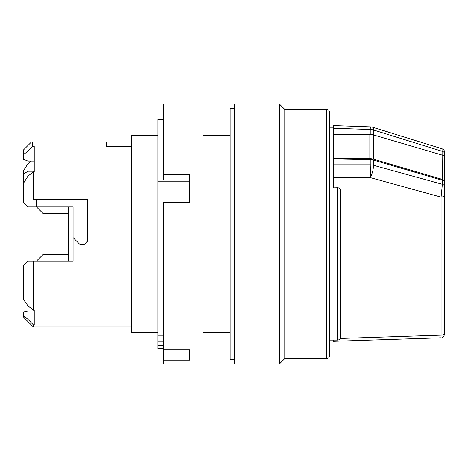 <?xml version="1.0" encoding="UTF-8"?>
<svg xmlns="http://www.w3.org/2000/svg" width="468" height="468" viewBox="0 0 468 468"><rect width="100%" height="100%" fill="white"/><g stroke="black" fill="none" stroke-linecap="round" stroke-linejoin="round"><path stroke-width="0.7" d="M34.234 310.179L34.234 310.933L27.916 310.933L23.4 311.957L23.4 317.064L33.333 326.997L33.333 324.85L34.234 324.85L34.234 310.179L33.333 310.179L27.916 305.744L23.4 299.356L27.916 305.744M329.484 340.09L337.609 340.09L337.609 187.738L333.544 187.832L333.544 158.664L369.849 158.664A9.027 6.382 0 0 1 373.306 159.149L442.371 179.402A3.609 2.556 0 0 1 444.6 181.759L444.6 241.979M444.6 181.759L444.6 157.5A3.609 2.556 0 0 0 442.371 155.136L373.306 134.889L373.306 159.149M189.534 181.789L157.932 181.789L157.932 180.104L163.712 180.104L163.712 103.984L203.077 103.984L203.077 364.016L163.712 364.016L163.712 202.568L189.534 202.568L189.534 174.675L163.712 174.675M163.712 360.161L189.534 360.161L189.534 349.69L163.712 349.69M444.6 153.72L444.6 186.656L444.6 153.72A3.609 2.556 180 0 0 442.371 151.363L373.476 129.993A9.027 2.299 -72.8 0 0 372.698 127.267A9.027 9.027 0 0 0 370.334 126.869L370.241 129.507L333.544 128.238L333.544 125.594L333.544 134.082L352.018 134.404M444.6 332.988L444.6 182.637L444.6 332.988M444.6 334.175C443.652 337.03 442.488 338.235 441.108 337.785L333.544 341.301L333.544 340.09M441.078 335.808L441.078 197.116A3.609 2.556 0 0 0 444.6 194.559L444.6 228.571M442.213 180.233L373.476 160.103A9.027 6.382 180 0 0 370.241 159.617L370.241 164.824A9.027 0.31 -90 0 1 370.241 177.594L333.544 177.594L333.544 164.824L370.241 164.824A9.027 6.382 180 0 1 373.476 165.309L442.371 184.298L442.324 180.139C443.646 180.566 444.407 181.397 444.6 182.637A3.609 2.556 180 0 0 442.371 180.279L373.476 160.103L373.476 165.309A9.027 2.586 -74.6 0 1 370.241 177.594L441.078 197.116L442.371 184.298A3.609 2.556 0 0 1 444.6 186.656M337.609 187.738C339.288 187.844 340.189 188.499 340.318 189.704L340.318 337.381C340.142 339.043 339.236 339.943 337.609 340.09M68.544 213.683L43.261 213.683L36.492 206.914L27.916 206.914L23.4 202.398L23.4 183.409L27.916 176.19L33.333 171.85L33.333 199.69L36.492 199.69L36.492 206.914L73.061 206.914L73.061 237.609L80.28 244.834L83.895 244.834L87.504 241.225L87.504 199.69L33.333 199.69M34.234 171.224L27.916 171.224L27.916 163.777L30.841 161.097M131.748 146.507L106.464 146.507L106.464 141.991L32.427 141.991C31.116 141.991 31.116 141.991 32.427 141.991L32.427 146.537L34.234 146.537L34.234 171.85L33.333 171.85M27.916 171.224L23.4 174.172L23.4 170.814L27.916 163.777M33.333 310.179L33.333 261.085L73.061 261.085L73.061 237.609M157.932 135.492L131.748 135.492L131.748 332.508L157.932 332.508M23.4 174.172L23.4 183.409M23.4 154.522L23.4 159.307L27.916 161.097L27.916 151.351L23.4 154.522L23.4 150.029L31.438 141.991M34.234 161.097L27.916 161.097M27.916 151.351L32.427 146.537M27.916 206.914L23.4 202.398M23.4 299.356L23.4 265.602L27.916 261.085L33.333 261.085M23.4 265.602L27.916 261.085M333.544 158.985L370.235 159.617M373.306 134.889A9.027 6.382 0 0 0 369.849 134.404L333.544 134.404L333.544 158.664M333.544 134.404L333.544 134.082M442.371 179.402L442.061 148.783C443.664 149.403 444.512 150.55 444.6 152.229M444.6 253.475L444.6 253.153M234.679 359.5L230.162 359.5L230.162 108.5L234.679 108.5M203.077 135.492L230.162 135.492M234.679 364.016L234.679 103.984L279.373 103.984L279.373 364.016L234.679 364.016M329.484 127.237L329.484 122.944M284.79 109.401L326.775 109.401L326.775 358.599L284.79 358.599L284.79 109.401L279.373 103.984M326.775 109.401C328.401 109.547 329.308 110.448 329.484 112.109L329.484 355.891C329.308 357.552 328.401 358.453 326.775 358.599M157.932 180.104L157.932 119.334L163.712 119.334M163.712 341.201L157.932 341.201L157.932 181.789M157.932 335.211L163.712 335.211M163.712 208.003L157.932 208.003M163.712 345.682L157.932 345.682L157.932 341.201M163.712 348.666L157.932 348.666L157.932 345.682M33.333 324.85L27.916 319.299L23.4 315.637M27.916 319.299L27.916 310.933M68.544 206.914L68.544 261.085M68.544 254.317L43.261 254.317L36.492 261.085M373.476 134.942L373.476 129.993A9.027 6.382 180 0 0 370.241 129.507L370.241 134.41M340.101 338.446L441.078 335.141A3.609 2.556 -0 0 0 444.6 332.59M333.544 158.851L370.241 159.483L373.318 160.056M369.849 134.404L369.849 158.664M370.334 126.869L333.544 125.594M131.748 326.997L33.333 326.997M329.484 127.91L333.544 127.91M372.698 127.267L442.061 148.783M203.077 332.508L230.162 332.508M284.79 358.599L279.373 364.016"/></g></svg>
